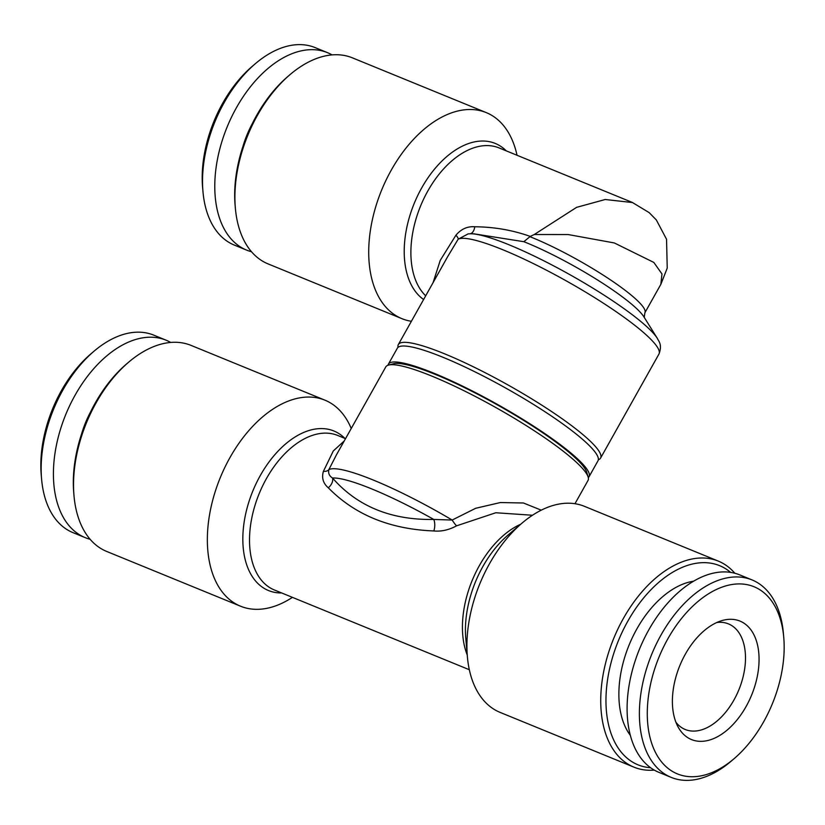 <?xml version="1.0" encoding="UTF-8"?>
<svg xmlns="http://www.w3.org/2000/svg" width="825" height="825" viewBox="0 0 825 825"><rect width="100%" height="100%" fill="white"/><g stroke="black" fill="none" stroke-linecap="round" stroke-linejoin="round"><path stroke-width="1.24" d="M746.068 706.571A64.01 38.796 -67.7 0 1 678.16 727.072A64.01 38.796 -67.7 0 1 685.389 654.091A64.01 38.796 -67.7 0 1 721.7 620.668A64.01 38.796 -67.7 0 1 756.876 642.448A64.01 38.796 -67.7 0 1 746.068 706.571M716.76 622.524A57.059 34.578 -67.7 0 1 728.465 623.896A57.059 34.578 -67.7 0 1 733.899 700.085A57.059 34.578 -67.7 0 1 685.255 729.506A57.059 34.578 -67.7 0 1 675.943 722.288M667.807 638.88A101.124 61.287 -67.7 0 1 738.695 583.914A101.124 61.287 -67.7 0 1 783.75 637.405A101.124 61.287 -67.7 0 1 763.651 721.782A101.124 61.287 -67.7 0 1 734.157 758.618A101.124 61.287 -67.7 0 1 656.483 754.339A101.124 61.287 -67.7 0 1 667.807 638.88M734.157 758.618L731.074 761.258A106.683 64.659 -67.7 0 1 671.23 777.398A106.683 64.659 -67.7 0 1 661.072 634.92A106.683 64.659 -67.7 0 1 752.029 579.913A106.683 64.659 -67.7 0 1 783.399 633.373L783.75 637.405M671.23 777.398L658.938 772.365A106.683 64.659 -67.7 0 1 648.78 629.898A106.683 64.659 -67.7 0 1 739.736 574.881L752.029 579.913M630.413 735.457A88.595 53.697 -67.7 0 1 636.859 628.928A88.595 53.697 -67.7 0 1 693.516 581.212M292.432 597.362A111.323 67.475 -67.7 0 1 240.58 606.22A111.323 67.475 -67.7 0 1 229.979 457.555A111.323 67.475 -67.7 0 1 324.895 400.146A111.323 67.475 -67.7 0 1 351.233 428.495M574.973 503.714L588.039 480.428A115.964 18.439 -150.7 0 0 588.163 477.097A115.964 18.439 -150.7 0 0 572.272 458.607A115.964 18.439 -150.7 0 0 431.949 376.148A115.964 18.439 -150.7 0 0 388.554 365.083A115.964 18.439 -150.7 0 0 385.78 366.929L336.456 454.823L328.866 469.6A115.964 18.439 29.3 0 1 452.172 520.039L475.705 508.272L500.393 502.538L523.432 502.992L541.252 510.159M718.276 561.093L584.42 506.323A111.323 67.475 112.3 0 0 521.967 523.174A111.323 67.475 112.3 0 0 489.503 563.733A111.323 67.475 112.3 0 0 467.373 656.618A111.323 67.475 112.3 0 0 500.105 712.398L633.961 767.157A111.323 67.475 -67.7 0 1 623.36 618.492A111.323 67.475 -67.7 0 1 718.276 561.093A111.323 67.475 -67.7 0 1 734.848 573.251M654.308 770.107A111.323 67.475 -67.7 0 1 633.961 767.157M650.657 767.745A107.611 65.227 -67.7 0 1 627.846 621.132A107.611 65.227 -67.7 0 1 730.589 572.364M588.163 477.097L586.719 472.199A112.252 17.851 -150.7 0 0 435.497 374.478A112.252 17.851 -150.7 0 0 393.494 363.763L388.554 365.083M240.58 606.22L106.724 551.461A111.323 67.475 -67.7 0 1 73.992 495.67A111.323 67.475 -67.7 0 1 96.123 402.786A111.323 67.475 -67.7 0 1 128.597 362.227A111.323 67.475 -67.7 0 1 191.039 345.386L324.895 400.146M73.992 495.67L73.765 492.979A107.611 65.227 -67.7 0 1 95.143 403.188A107.611 65.227 -67.7 0 1 126.534 363.98L128.597 362.227M588.308 477.634A115.036 18.294 -150.7 0 0 589.019 476.788L597.981 460.814A115.036 18.294 -150.7 0 0 549.78 414.923A115.036 18.294 -150.7 0 0 443.138 357.359A115.036 18.294 -150.7 0 0 397.341 348.212L388.379 364.186A115.036 18.294 -150.7 0 0 388.028 365.248M589.019 476.788A115.036 18.294 -150.7 0 0 540.818 430.897A115.036 18.294 -150.7 0 0 434.177 373.333A115.036 18.294 -150.7 0 0 388.379 364.186M411.397 321.286A111.323 67.475 -67.7 0 1 401.95 318.677A111.323 67.475 -67.7 0 1 391.339 170.012A111.323 67.475 -67.7 0 1 486.255 112.602A111.323 67.475 -67.7 0 1 517.028 155.265M470.085 233.764A9.281 5.301 -90.5 0 0 474.777 226.772C494.113 226.927 512.593 230.134 530.238 236.404L529.928 236.682A83.49 13.272 29.3 0 1 532.486 237.713A83.49 13.272 29.3 0 1 609.892 279.489A83.49 13.272 29.3 0 1 644.872 312.799L660.825 284.367L661.98 273.962L653.823 262.422L614.326 242.952L568.167 234.547L534.291 234.506L576.613 207.343L605.23 199.506L632.651 202.568M398.062 347.366A115.964 18.439 29.3 0 1 398.331 344.572A115.964 18.439 29.3 0 1 444.5 353.781A115.964 18.439 29.3 0 1 551.997 411.809A115.964 18.439 29.3 0 1 600.59 458.071A115.964 18.439 29.3 0 1 598.342 459.752M474.777 226.772C467.445 226.205 461.144 229.03 455.895 235.249A9.281 2.97 -147.8 0 1 458.164 239.198L447.635 256.699M529.928 236.682L523.834 241.694L473.767 233.795M486.255 112.602L352.399 57.843A111.323 67.475 112.3 0 0 289.957 74.683A111.323 67.475 112.3 0 0 257.483 115.242A111.323 67.475 112.3 0 0 235.362 208.127A111.323 67.475 112.3 0 0 268.094 263.907L401.95 318.677M289.957 74.683L287.904 76.436A107.611 65.227 112.3 0 0 256.513 115.644A107.611 65.227 112.3 0 0 235.125 205.435L235.362 208.127M170.693 342.437A106.683 64.659 112.3 0 0 166.062 340.178L153.77 335.146A106.683 64.659 112.3 0 0 93.926 351.285L90.843 353.925A101.124 61.287 112.3 0 0 61.349 390.761A101.124 61.287 112.3 0 0 41.25 475.138L41.601 479.181A106.683 64.659 112.3 0 0 72.971 532.63L85.264 537.663A106.683 64.659 112.3 0 0 90.152 539.292M93.926 351.285A106.683 64.659 112.3 0 0 62.803 390.163A106.683 64.659 112.3 0 0 41.601 479.181M166.062 340.178A106.683 64.659 112.3 0 0 75.096 395.185A106.683 64.659 112.3 0 0 85.264 537.663M90.698 411.665A71.435 43.292 112.3 0 0 81.623 433.847M252.058 124.121A71.435 43.292 112.3 0 0 242.983 146.303M332.052 54.893A106.683 64.659 112.3 0 0 327.422 52.635L315.129 47.602A106.683 64.659 112.3 0 0 255.286 63.742A106.683 64.659 112.3 0 0 224.163 102.62A106.683 64.659 112.3 0 0 202.971 191.627A106.683 64.659 112.3 0 0 234.331 245.087L246.623 250.119A106.683 64.659 112.3 0 0 251.512 251.749M327.422 52.635A106.683 64.659 112.3 0 0 236.466 107.642A106.683 64.659 112.3 0 0 246.623 250.119M255.286 63.742L252.203 66.382A101.124 61.287 112.3 0 0 222.709 103.218A101.124 61.287 112.3 0 0 202.61 187.595L202.971 191.627M474.158 233.795L470.9 233.764A111.323 17.696 29.3 0 1 508.953 244.757A111.323 17.696 29.3 0 1 657.36 338.394C658.288 340.88 662.681 344.314 658.958 354.049A115.964 18.439 -150.7 0 0 610.366 307.787A115.964 18.439 -150.7 0 0 502.868 249.769A115.964 18.439 -150.7 0 0 458.164 239.198L468.188 233.867M433.053 282.686L440.272 260.318L455.895 235.249M530.238 236.404L534.291 234.506M323.4 471.353C321.513 477.871 323.142 483.347 328.298 487.792A9.281 6.218 135.6 0 0 332.527 478.015C329.288 476.025 328.072 473.22 328.866 469.6A9.281 5.569 -154.2 0 1 323.4 471.353L333.29 450.976L344.221 440.973M532.476 515.254L495.825 512.748L456.565 525.834A9.281 1.928 -122.4 0 1 452.172 520.039L433.806 519.451A9.281 4.445 -87.3 0 1 433.806 530.949C441.323 531.682 448.913 529.98 456.565 525.834M332.527 478.015C357.38 506.385 391.132 520.193 433.806 519.451A111.323 17.696 -150.7 0 0 332.527 478.015M433.806 530.949C390.05 529.258 354.884 514.872 328.298 487.792M281.655 592.958A86.212 52.253 -67.7 0 1 260.37 475.406A86.212 52.253 -67.7 0 1 344.891 438.405M467.373 656.618L465.785 638.395A86.212 52.253 -67.7 0 1 482.914 566.455A86.212 52.253 -67.7 0 1 508.056 535.054L521.967 523.174M467.239 655.009A83.49 50.603 -67.7 0 1 479.377 565.599A83.49 50.603 -67.7 0 1 520.75 524.215M469.343 669.735L274.436 589.999A83.49 50.603 -67.7 0 1 266.485 478.5A83.49 50.603 -67.7 0 1 337.673 435.445L345.52 438.663M423.607 299.516A86.212 52.253 -67.7 0 1 421.73 187.863A86.212 52.253 -67.7 0 1 506.251 150.851M660.908 284.213L667.229 268.125L666.548 239.271L656.329 219.935L649.162 212.623L632.239 202.403L499.032 147.902A83.49 50.603 112.3 0 0 427.845 190.957A83.49 50.603 112.3 0 0 425.69 295.804M657.36 338.394L643.902 316.862A88.131 14.015 -150.7 0 0 526.412 242.725A88.131 14.015 -150.7 0 0 523.834 241.694M398.331 344.572L447.645 256.678M644.872 312.799L644.222 317.439M470.9 233.764L468.033 233.877M600.59 458.071L658.958 354.049"/></g></svg>
